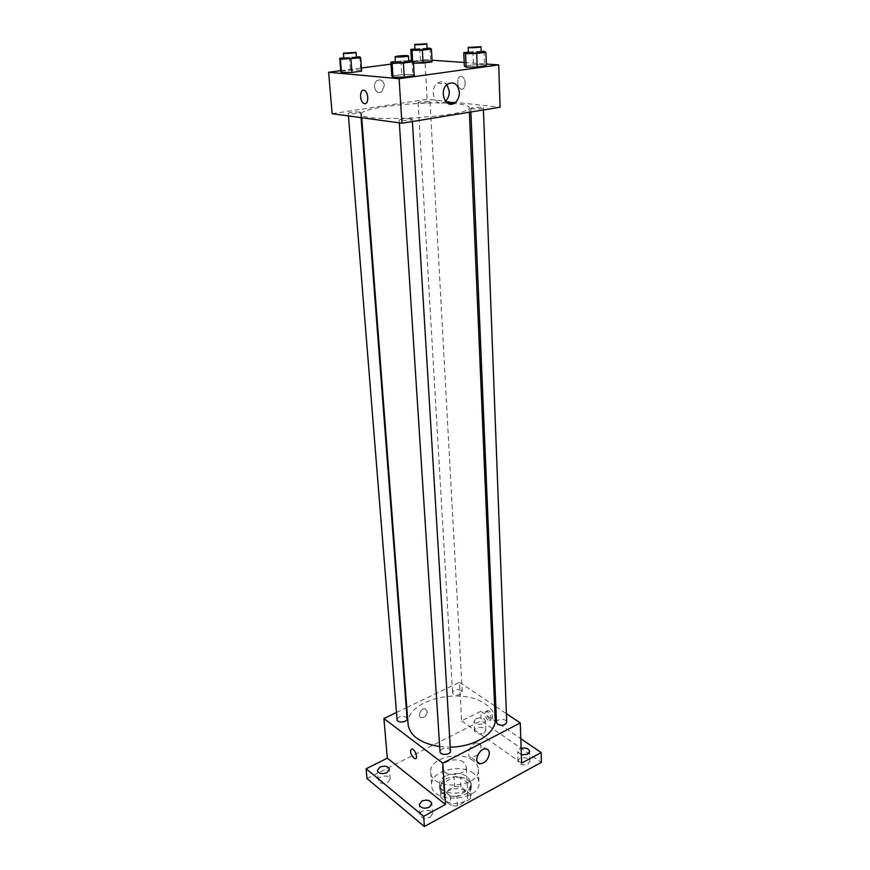 <?xml version="1.0" encoding="UTF-8"?>
<svg xmlns="http://www.w3.org/2000/svg" width="870" height="870" viewBox="0 0 870 870"><rect width="100%" height="100%" fill="white"/><g stroke="black" fill="none" stroke-linecap="round" stroke-linejoin="round"><path stroke-width="0.65" stroke-dasharray="4.35 3.26" d="M463.645 762.283C457.163 756.954 441.471 761.119 442.406 767.971C442.384 777.454 467.386 775.975 466.244 766.557L463.645 762.283M465.254 791.189C458.838 785.73 443.33 789.949 444.265 796.963C444.265 806.664 468.973 805.196 467.832 795.561L465.254 791.189M470.496 798.834L457.468 805.968L451.073 805.696L440.883 797.605L441.699 793.527L454.651 786.6L460.904 786.85L471.181 794.745L470.496 798.834L469.985 789.221L456.891 796.311L457.468 805.968M441.699 793.527L441.079 783.968L454.075 777.073L454.651 786.6M460.904 786.85L460.36 777.323L470.67 785.153L471.181 794.745M460.36 777.323L454.075 777.073M441.079 783.968L440.22 787.633L440.883 797.605M456.891 796.311L450.475 796.039L440.253 788.013M469.985 789.221L470.67 785.153M445.799 779.118C455.206 773.734 471.301 777.878 471.246 785.806C472.78 798.54 439.698 800.498 439.709 787.676C439.644 784.261 441.677 781.412 445.799 779.118M445.603 775.931C441.471 778.215 439.437 781.064 439.502 784.468C439.491 797.257 472.606 795.289 471.072 782.587L467.614 776.79C460.959 772.712 453.629 772.429 445.603 775.931M450.475 796.039L451.073 805.696M473.715 773.528C460.741 762.838 429.758 771.201 431.618 785.131C431.585 804.271 481.273 801.324 478.989 782.315C478.761 778.954 476.999 776.029 473.715 773.528M473.041 760.674C460.012 750.103 428.877 758.401 430.726 772.19C430.683 791.145 480.631 788.176 478.337 769.363C478.108 766.035 476.347 763.142 473.041 760.674M430.052 817.354L432.52 813.776C432.444 808.513 419.362 809.546 420.036 814.777C421.526 818.311 424.864 819.17 430.052 817.354M527.883 764.034L529.906 761.207C530.037 756.498 517.596 756.704 518.031 761.402C519.499 764.817 522.783 765.687 527.883 764.034M483.785 733.127L485.862 730.376C485.928 726.015 474.009 726.537 474.487 730.865C475.857 733.91 478.957 734.671 483.785 733.127M387.683 782.532L390.195 779.096C390.064 774.267 377.536 775.551 378.243 780.325C379.624 783.468 382.778 784.207 387.683 782.532M367.02 778.574L481.197 720.762L541.39 762.348M406.79 707.549L459.48 682.319L461.622 720.936L480.74 711.355L481.197 720.762M396.481 712.486L406.257 707.81M427.3 711.323L425.18 708.724C420.808 707.854 417.034 717.217 421.558 717.696C424.919 717.358 426.833 715.227 427.3 711.323L425.18 708.724C420.808 707.854 417.034 717.217 421.558 717.696C424.919 717.358 426.833 715.238 427.3 711.323M476.118 718.62C480.947 717.097 484.057 717.859 485.427 720.882L483.339 723.622C478.489 725.145 475.379 724.395 474.009 721.371L476.118 718.62M521.337 754.888L517.693 751.647L519.749 748.82L521.119 748.265M461.622 720.936L521.608 763.153M480.74 711.355L520.804 738.684M495.171 719.196C494.78 713.291 491.463 708.213 485.221 703.95C461.23 686.18 404.876 700.524 408.073 724.373M439.676 746.59L450.268 747.145M459.48 682.319L494.595 705.787M495.856 706.625L506.394 713.672M450.497 750.94L449.398 749.135C444.646 747.319 441.514 748.146 440.002 751.615M461.241 690.465C456.837 688.92 453.933 689.627 452.541 692.596C452.498 696.141 462.731 695.576 462.296 692.063L461.241 690.465M407.095 718.674L406.127 717.13C401.559 715.466 398.536 716.271 397.046 719.555M496.52 722.513C496.128 718.674 506.808 718.337 506.721 722.198M489.418 711.192L488.168 710.681C484.492 710.105 487.548 719.849 491.082 719.958C493.638 718.294 493.094 715.368 489.418 711.192M487.885 711.964L486.635 711.453C482.959 710.877 486.025 720.621 489.549 720.741C492.105 719.077 491.55 716.151 487.885 711.964M477.771 754.997L471.714 757.77C464.536 757.183 470.8 741.74 477.739 742.958C479.751 743.306 480.86 744.687 481.056 747.112L480.022 751.702M447.43 103.138C414.675 101.507 359.821 108.228 361.452 114.003C358.592 123.355 473.139 116.547 469.191 107.597C468.941 105.944 465.069 104.704 457.576 103.856L453.705 103.497M472.127 108.913L470.735 108.467C470.387 107.391 483.589 106.695 483.339 107.793C481.458 108.772 477.717 109.141 472.127 108.913M359.593 112.045C354.09 111.828 350.305 112.23 348.239 113.252C348.011 114.318 361.05 113.459 360.658 112.437L359.593 112.045M428.834 101.431C423.538 101.246 419.949 101.605 418.078 102.519C417.839 103.508 430.4 102.78 430.041 101.812L428.834 101.431M410.988 118.777C405.192 118.516 401.255 118.94 399.167 120.027C398.906 121.213 412.663 120.386 412.26 119.233L410.988 118.777M332.155 113.687L427.105 99.256L500.098 107.238M340.725 70.677L361.42 67.98M391.032 64.13L424.919 59.715L427.105 99.256M384.388 85.488C383.365 80.562 380.929 78.942 377.091 80.605C371.316 84.281 376.134 95.907 381.68 91.785L384.388 85.488C383.365 80.562 380.929 78.942 377.091 80.605C371.316 84.281 376.134 95.907 381.68 91.785L384.388 85.488M391.804 75.973L401.712 74.624L412.848 74.483L414.218 75.712L412.848 74.483L401.712 74.624L391.804 75.973M412.782 63.195L411.543 62.172L420.482 61.009L430.715 60.835L432.107 61.846L430.715 60.835L420.482 61.009L411.543 62.172L412.782 63.195L412.663 61.139M424.919 59.715L432.02 60.215M464.199 62.466L486.341 64.021M340.79 71.416L350.425 70.155L360.8 70.013L361.648 71.133L360.8 70.013L350.425 70.155L340.79 71.416M464.362 66.066L473.508 64.815L484.47 64.652L486.406 65.739L484.47 64.652L473.508 64.815L464.362 66.066M461.133 76.386C456.859 75.712 456.445 86.772 460.621 88.816C465.352 91.85 467.103 79.257 462.253 76.756L461.133 76.386C456.859 75.712 456.435 86.772 460.621 88.816C465.352 91.85 467.092 79.257 462.253 76.756L461.133 76.386M445.407 101.224L444.679 101.779C435.652 108.652 428.171 89.36 437.588 83.128C441.068 80.943 444.189 81.443 446.973 84.618M468.364 52.091L481.197 51.341M481.23 52.124L479.783 51.83C474.106 51.776 470.311 52.113 468.397 52.831M472.965 51.493L473.508 64.815M483.97 51.286L484.47 64.652M395.382 61.52L408.715 60.682M408.769 61.52L407.486 61.215C401.592 61.139 397.579 61.509 395.437 62.314M400.842 60.813L401.712 74.624M412.021 60.628L412.848 74.483M414.946 48.948L427.116 48.198M427.148 48.894L414.99 49.612M411.445 60.639L411.543 62.172M419.764 48.35L420.482 61.009M430.03 48.144L430.715 60.835M343.77 57.757L356.406 56.931M356.461 57.67L355.384 57.42C349.816 57.366 345.955 57.714 343.824 58.475M349.392 57.061L350.425 70.155M359.81 56.865L360.8 70.013M467.832 795.561L466.244 766.557M444.265 796.963L442.406 767.971M439.502 784.468L439.709 787.676M471.072 782.587L471.246 785.806M440.22 787.633L440.84 797.225M470.746 785.827L471.257 795.419M430.726 772.19L431.618 785.131M478.337 769.363L478.989 782.315M390.195 779.096L389.368 769.287M378.243 780.325L377.362 770.515M485.862 730.376L485.427 720.882M474.487 730.865L474.009 721.371M529.906 761.207L529.612 751.43M518.031 761.402L517.693 751.647M432.52 813.776L431.824 803.673M420.036 814.777L419.286 804.663M489.549 720.741L491.082 719.958M486.635 711.453L488.168 710.681M471.714 757.77L477.217 761.805M477.739 742.958L486.015 748.874M361.452 114.003L361.746 117.733M469.191 107.597L469.387 112.241M483.426 109.957L483.339 107.793M470.877 112.002L470.735 108.467M348.239 113.252L348.446 115.917M360.658 112.437L361.061 117.646M418.078 102.519L452.541 692.596M430.041 101.812L462.296 692.063M399.167 120.027L399.352 122.877M412.26 119.233L412.402 121.517M444.679 101.779L445.995 101.931M437.588 83.128L447.68 84.053"/><path stroke-width="1.3" d="M520.804 738.684L541.14 752.561L541.39 762.348L424.386 826.5L367.02 778.574L366.107 768.786L387.302 758.161L383.909 718.511L396.481 712.486M521.119 748.265C525.828 747.461 528.655 748.515 529.612 751.43L527.579 754.236L521.337 754.888M541.14 752.561L521.608 763.153L520.282 722.948L442.797 763.164L445.44 804.478L423.646 816.31L424.386 826.5M489.331 753.039C488.451 759.488 485.319 763.077 479.946 763.795C472.758 763.24 479.076 747.678 486.015 748.874C488.037 749.211 489.147 750.592 489.331 753.039M423.646 816.31L366.107 768.786M421.798 801.096C427.007 799.302 430.346 800.161 431.824 803.673L429.345 807.219C424.125 809.024 420.775 808.176 419.286 804.663L421.798 801.096M379.918 767.079C384.834 765.426 387.987 766.165 389.368 769.287L386.835 772.701C381.908 774.365 378.744 773.637 377.362 770.515L379.918 767.079M445.44 804.478L387.302 758.161M361.746 117.733L408.073 724.373C409.922 735.944 420.46 743.361 439.676 746.59M450.268 747.145C474.813 746.949 496.433 733.008 495.171 719.196L469.387 112.241M442.797 763.164L383.909 718.511M494.595 705.787L495.856 706.625M506.394 713.672L520.282 722.948M399.352 122.877L440.002 751.615C440.002 755.725 451.008 755.019 450.497 750.94L412.402 121.517M348.446 115.917L397.046 719.555C397.101 723.318 407.628 722.394 407.095 718.674L361.061 117.646M483.426 109.957L506.721 722.198C505.285 725.33 502.284 726.037 497.716 724.34L496.52 722.513L470.877 112.002M413.815 758.042C410.216 753.561 409.596 750.538 411.978 748.983C415.305 749.277 418.524 759.401 415.055 758.64L413.815 758.042M413.826 758.042C410.216 753.561 409.607 750.538 411.978 748.972C415.305 749.277 418.535 759.401 415.055 758.64L413.826 758.042M480.022 751.702L477.771 754.997M453.705 103.497L447.43 103.138M486.341 64.021L498.706 64.891L500.098 107.238L401.929 123.225L332.155 113.687L328.61 72.253L340.725 70.677M361.42 67.98L391.032 64.13M408.715 60.682L412.021 60.628L413.391 61.726L414.218 75.712L404.267 77.093L392.99 77.212L391.804 75.973L392.99 77.212L392.076 63.216L390.891 62.096L395.382 61.52M423.124 63.031L413.478 63.184L432.107 61.846L423.124 63.031L422.407 50.166L412.021 50.373L410.781 49.459L414.946 48.948M498.706 64.891L399.091 78.702L328.61 72.253M432.02 60.215L464.199 62.466M356.406 56.931L359.81 56.865L360.658 57.877L361.648 71.133L351.958 72.417L341.464 72.558L340.79 71.416L341.464 72.558L340.387 59.28L339.713 58.257L343.77 57.757M481.197 51.341L483.97 51.286L485.917 52.265L486.406 65.739L477.217 67.012L466.135 67.164L464.362 66.066L466.135 67.164L465.548 53.679L463.775 52.678L468.364 52.091M399.091 78.702L401.929 123.225M459.371 92.242C459.414 96.929 457.87 100.474 454.738 102.888C445.657 109.837 438.208 90.36 447.68 84.053C453.988 81.193 457.881 83.922 459.371 92.242M364.66 103.66L363.616 103.269C358.918 100.637 360.049 87.359 364.737 90.643C368.815 92.916 368.728 104.52 364.66 103.66L363.627 103.269C358.929 100.637 360.06 87.359 364.737 90.643C368.826 92.916 368.728 104.52 364.66 103.66M446.973 84.618L449.257 91.241C449.344 95.417 448.061 98.745 445.407 101.224M485.917 52.265L476.684 53.472L465.548 53.679M468.169 47.426L468.397 52.831C468.103 53.614 481.578 52.874 481.23 52.124L481.023 46.719L468.169 47.426C467.875 48.176 481.371 47.437 481.023 46.719M463.775 52.678L464.362 66.066M486.406 65.739L477.217 67.012L466.135 67.164M476.684 53.472L477.217 67.012M413.391 61.726L403.386 63.031L392.076 63.216M395.067 56.713L395.437 62.314C395.154 63.162 409.161 62.325 408.769 61.52L408.432 55.908L407.149 55.626C401.244 55.571 397.22 55.93 395.067 56.713C394.784 57.529 408.813 56.68 408.432 55.908M390.891 62.096L391.804 75.973M414.218 75.712L404.267 77.093L392.99 77.212M403.386 63.031L404.267 77.093M427.116 48.198L430.03 48.144L431.422 49.046L422.407 50.166M414.685 44.479L414.99 49.612C414.718 50.319 427.496 49.568 427.148 48.894L426.865 43.772L414.685 44.479C414.424 45.164 427.213 44.403 426.865 43.772M412.021 50.373L412.663 61.139M410.781 49.459L411.445 60.639M431.422 49.046L432.107 61.846M360.658 57.877L340.387 59.28M343.4 53.157L343.824 58.475C343.563 59.236 356.841 58.388 356.461 57.67L356.058 52.352L343.4 53.157C343.139 53.886 356.428 53.037 356.058 52.352M339.713 58.257L340.79 71.416M361.648 71.133L351.958 72.417L341.464 72.558M350.914 59.095L351.958 72.417M477.217 761.805L479.946 763.795M445.995 101.931L454.738 102.888"/></g></svg>
